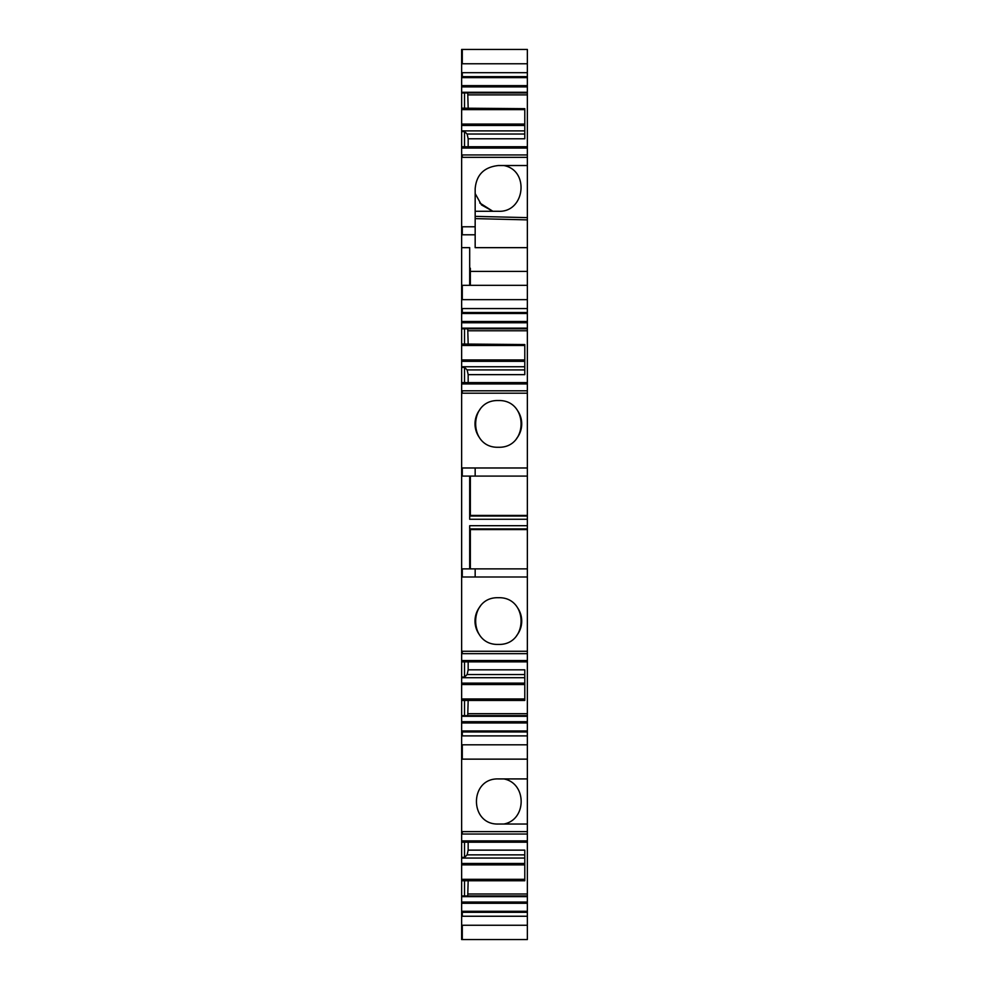 <?xml version="1.0" encoding="UTF-8"?>
<svg xmlns="http://www.w3.org/2000/svg" width="989" height="989" viewBox="0 0 989 989"><rect width="100%" height="100%" fill="white"/><g stroke="black" fill="none" stroke-linecap="round" stroke-linejoin="round"><path stroke-width="1.48" d="M461.64 840.897L527.36 840.897L527.36 834.024L461.64 834.024L461.64 939.253M527.36 833.912L527.36 824.035L498.369 824.035C469.145 824.987 469.145 777.972 498.369 778.924L527.36 778.924L527.36 759.144L461.64 759.144L461.64 833.912M461.64 660.541L527.36 660.541L527.36 653.655L461.64 653.655L461.64 758.847M461.64 85.635L527.36 85.635L527.36 49.45L461.64 49.45L461.64 653.544M464.533 108.16L464.533 92.954L527.36 92.954L527.36 165.534L498.369 165.534C484.103 167.079 476.377 174.806 475.165 188.726L475.165 247.658L527.36 247.658L527.36 271.406L470.344 271.406L470.344 268.229L469.688 268.229L469.688 285.327L469.688 247.658L461.64 247.658M524.788 684.536L462.283 684.536L462.283 683.115L524.788 683.115L524.788 700.447L461.64 700.447M524.788 864.881L462.283 864.881L462.283 863.471L524.788 863.471L524.788 880.766L461.64 880.766M524.788 109.631L462.283 109.631L462.283 108.679L524.788 108.679L524.788 134.034L467.129 134.034L468.168 138.769L524.788 138.769L524.788 134.034M524.788 345.495L462.283 345.495L462.283 344.543L524.788 344.543L524.788 369.911L467.129 369.911L468.168 374.646L524.788 374.646L524.788 369.911M480.085 409.359A23.353 23.353 0 0 0 479.022 436.99M516.53 438.584A23.353 23.353 0 0 0 517.803 410.954M469.688 529.572L527.36 529.572L527.36 519.262L469.688 519.262L469.688 476.092L462.283 476.092L527.36 476.092L527.36 516.048L469.688 516.048M527.36 519.262L527.36 516.048M527.36 528.93L469.688 528.93M527.36 525.703L469.688 525.703L469.688 568.873M524.788 863.471L524.788 858.056L461.64 858.056M524.788 858.056L524.788 854.867L467.129 854.867L468.168 850.132L468.168 842.195M461.64 857.389L464.533 857.389L467.129 854.867M524.788 683.115L524.788 677.725L461.64 677.725M524.788 677.725L524.788 674.56L467.129 674.56L468.168 669.825L468.168 661.851M461.64 677.057L464.533 677.057L467.129 674.56M464.533 382.607L464.533 367.413L461.64 367.413M464.533 367.413L467.129 369.911M524.788 366.746L461.64 366.746M524.788 344.543L461.64 344.024M464.533 146.743L464.533 131.537L461.64 131.537M464.533 131.537L467.129 134.034M524.788 130.882L461.64 130.882M524.788 108.679L461.64 108.16M492.856 211.275L481.507 204.933L475.165 193.572M516.641 635.618A23.353 23.353 0 0 0 517.704 607.975M480.197 606.381A23.353 23.353 0 0 0 478.936 634.023M464.533 92.954L461.64 92.954M464.533 344.024L464.533 328.818L461.64 328.818M464.533 677.057L464.533 661.851M461.64 744.816L527.36 744.816L527.36 715.64L461.64 715.64M464.533 715.64L464.533 700.447M464.533 857.389L464.533 842.195M461.64 925.247L527.36 925.247L527.36 895.96L461.64 895.96M464.533 895.96L464.533 880.766M527.36 148.066L461.64 148.066M470.344 271.406L470.344 285.327M527.36 271.406L527.36 321.499L461.64 321.499M527.36 476.092L527.36 383.93L461.64 383.93M527.36 722.959L461.64 722.959M527.36 903.291L461.64 903.291M475.165 211.275L498.369 211.275C524.961 212.697 529.919 170.293 503.797 165.534M468.168 669.825L524.788 669.825L524.788 674.56M467.735 715.64L468.168 700.447M503.797 778.924C526.939 783.103 526.939 819.881 503.797 824.035M468.168 850.132L524.788 850.132L524.788 854.867M467.735 895.96L468.168 880.766M468.168 108.16L467.735 92.954M468.168 146.743L468.168 138.769M468.168 344.024L467.735 328.818M468.168 382.607L468.168 374.646M479.752 202.955L492.868 211.275M461.64 467.982L462.283 467.982L462.283 476.092L461.64 476.092M498.369 447.263C528.633 448.264 528.633 399.556 498.369 400.545C468.106 399.544 468.094 448.264 498.369 447.263M470.344 476.092L470.344 515.405M470.344 529.572L470.344 568.873L527.36 568.873L527.36 529.572M462.283 568.873L462.283 576.995L475.165 576.995L475.165 568.873L461.64 568.873M498.369 644.42C528.633 645.421 528.633 596.713 498.369 597.715C468.106 596.713 468.094 645.421 498.369 644.42M527.36 77.636L461.64 77.636M527.36 92.954L527.36 92.286L461.64 92.286M527.36 92.286L527.36 86.884L461.64 86.884M527.36 146.743L461.64 146.743M527.36 313.501L461.64 313.501M464.533 328.818L527.36 328.818L527.36 328.15L461.64 328.15M527.36 328.15L527.36 322.748L461.64 322.748M527.36 383.93L527.36 382.607L461.64 382.607M527.36 660.541L527.36 661.851L461.64 661.851M527.36 716.308L461.64 716.308M527.36 730.958L461.64 730.958M527.36 840.897L527.36 842.195L461.64 842.195M527.36 896.627L461.64 896.627M527.36 911.289L461.64 911.289M527.36 61.85L527.36 62.53M527.36 85.635L527.36 86.884M527.36 165.534L527.36 247.658M527.36 321.499L527.36 322.748M527.36 653.544L527.36 568.873M527.36 925.247L527.36 939.55L461.64 939.55M527.36 661.851L527.36 713.699L468.168 713.699M527.36 715.64L527.36 713.699M527.36 778.924L527.36 824.035M527.36 842.195L527.36 893.994L468.168 893.994M527.36 895.96L527.36 893.994M527.36 94.895L468.168 94.895M527.36 328.818L527.36 330.771L468.168 330.771M527.36 330.771L527.36 382.607M527.36 744.816L527.36 759.144M524.788 698.976L462.283 698.976L462.283 699.928L524.788 699.928M524.788 879.308L462.283 879.308L462.283 880.259L524.788 880.259M524.788 124.07L462.283 124.07L462.283 125.479L524.788 125.479M524.788 359.934L462.283 359.934L462.283 361.344L524.788 361.344M462.283 880.259L461.64 880.259M462.283 879.308L461.64 879.308M462.283 864.881L461.64 864.881M462.283 863.471L461.64 863.471M462.283 699.928L461.64 699.928M462.283 698.976L461.64 698.976M462.283 684.536L461.64 684.536M462.283 683.115L461.64 683.115M462.283 361.344L461.64 361.344M462.283 359.934L461.64 359.934M462.283 345.495L461.64 345.495M462.283 344.543L461.64 344.543M462.283 125.479L461.64 125.479M462.283 124.07L461.64 124.07M462.283 109.631L461.64 109.631M462.283 108.679L461.64 108.679M461.64 234.789L462.283 234.789L462.283 226.778L461.64 226.778M462.283 234.789L475.165 234.789M462.283 226.778L475.165 226.778M462.283 49.734L462.283 63.778L461.64 63.778M527.36 72.692L461.64 72.692M462.283 72.692L462.283 76.635L461.64 76.635M462.283 85.635L462.283 86.884M527.36 147.274L461.64 147.274M462.283 147.274L462.283 148.066M527.36 157.35L462.283 157.35L462.283 154.952L461.64 154.952M462.283 157.35L461.64 157.35M462.283 285.623L462.283 299.655L461.64 299.655M527.36 308.556L461.64 308.556M462.283 308.556L462.283 312.499L461.64 312.499M462.283 321.499L462.283 322.748M527.36 383.126L461.64 383.126M462.283 383.126L462.283 383.93M462.283 660.541L461.64 661.332M527.36 721.71L461.64 721.71M462.283 721.71L462.283 722.959M527.36 831.638L461.64 831.638M462.283 831.638L462.283 833.912M462.283 840.897L461.64 841.688M527.36 902.042L461.64 902.042M462.283 902.042L462.283 903.291M527.36 912.291L461.64 912.291M462.283 912.291L462.283 916.247L461.64 916.247M462.283 925.247L462.283 939.253M527.36 731.959L461.64 731.959M462.283 731.959L462.283 735.903L461.64 735.903M462.283 744.816L462.283 758.847M527.36 393.202L462.283 393.202L462.283 390.816L461.64 390.816M462.283 393.202L461.64 393.202M462.283 467.982L475.165 467.982L475.165 476.092M462.283 576.995L461.64 576.995M527.36 651.269L461.64 651.269M462.283 651.269L462.283 653.544M475.165 467.982L527.36 467.982M462.283 63.778L527.36 63.778M527.36 76.635L462.283 76.635M462.283 299.655L527.36 299.655M527.36 312.499L462.283 312.499M527.36 661.332L462.283 661.332M527.36 841.688L462.283 841.688M527.36 916.247L462.283 916.247M475.165 218.618L527.36 219.879M527.36 735.903L462.283 735.903M475.165 216.368L527.36 217.629M475.165 576.995L527.36 576.995M469.688 515.405L527.36 515.405M461.64 285.327L527.36 285.327M527.36 154.952L462.283 154.952M527.36 390.816L462.283 390.816"/></g></svg>
